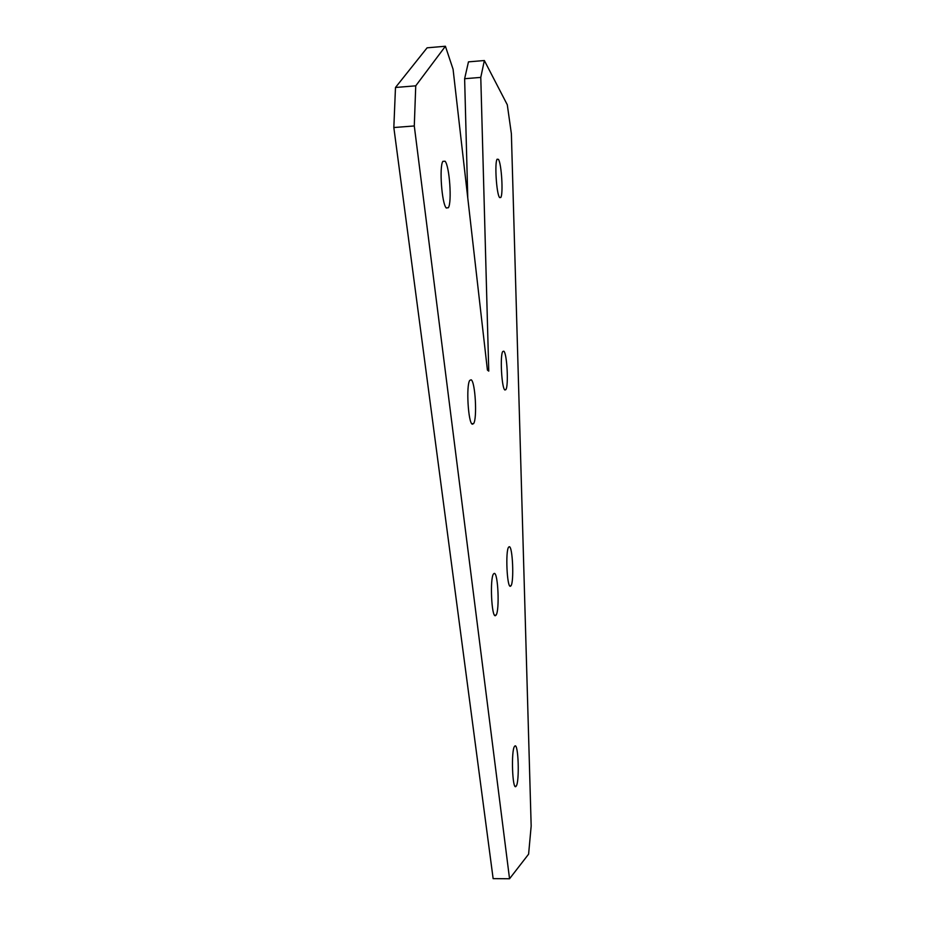 <?xml version="1.0" encoding="UTF-8"?>
<svg xmlns="http://www.w3.org/2000/svg" width="925" height="925" viewBox="0 0 925 925"><rect width="100%" height="100%" fill="white"/><g stroke="black" fill="none" stroke-linecap="round" stroke-linejoin="round"><path stroke-width="1.39" d="M446.278 208.009L448.359 207.732C452.059 202.413 449.55 166.257 445.098 161.216L442.867 161.343C439.097 166.72 441.849 203.939 446.278 208.009M472.328 424.228L473.6 423.615C477.346 418.678 475.3 381.643 471.16 379.793L469.761 380.372C465.969 385.297 468.212 423.315 472.328 424.228M495.395 615.68L496.043 615.148C499.743 610.673 498.089 572.355 494.251 573.396L493.499 573.951C489.764 578.368 491.557 617.599 495.395 615.68M499.523 197.441L500.795 197.499C503.373 194.065 501.512 163.575 498.459 159.366L497.107 159.204C494.493 162.627 496.482 193.88 499.523 197.441M504.9 389.992L505.848 389.645C508.75 385.979 507.027 353.177 503.813 351.188L502.784 351.488C499.847 355.119 501.697 388.708 504.9 389.992M515.965 786.4L516.15 786.181C519.711 782.168 518.405 742.417 514.832 746.059L514.566 746.348C510.97 750.244 512.381 790.875 515.965 786.4M510.38 586.277L510.958 585.826C514.196 581.964 512.658 546.108 509.27 546.71L508.611 547.172C505.339 550.976 506.993 587.641 510.38 586.277M480.78 77.399L488.758 371.11L487.417 370.081L453.077 69.248L445.411 46.25L415.741 85.828L414.284 125.962L393.83 127.534L493.141 878.634L509.548 878.75L528.603 854.157L531.17 826.048L511.375 133.697L507.293 104.779L484.353 60.53L480.78 77.399L464.627 78.718L467.761 197.869M414.284 125.962L509.548 878.75M445.411 46.25L427.096 47.822L395.484 87.482L415.741 85.828M464.627 78.718L468.466 61.859L484.353 60.53M393.83 127.534L395.484 87.482M448.359 207.732L446.174 207.882M473.6 423.615L471.762 423.696M496.043 615.148L494.551 615.183M500.795 197.499L499.616 197.58M505.848 389.645L504.622 389.703M516.15 786.181L514.982 786.192M510.958 585.826L509.733 585.86"/></g></svg>

